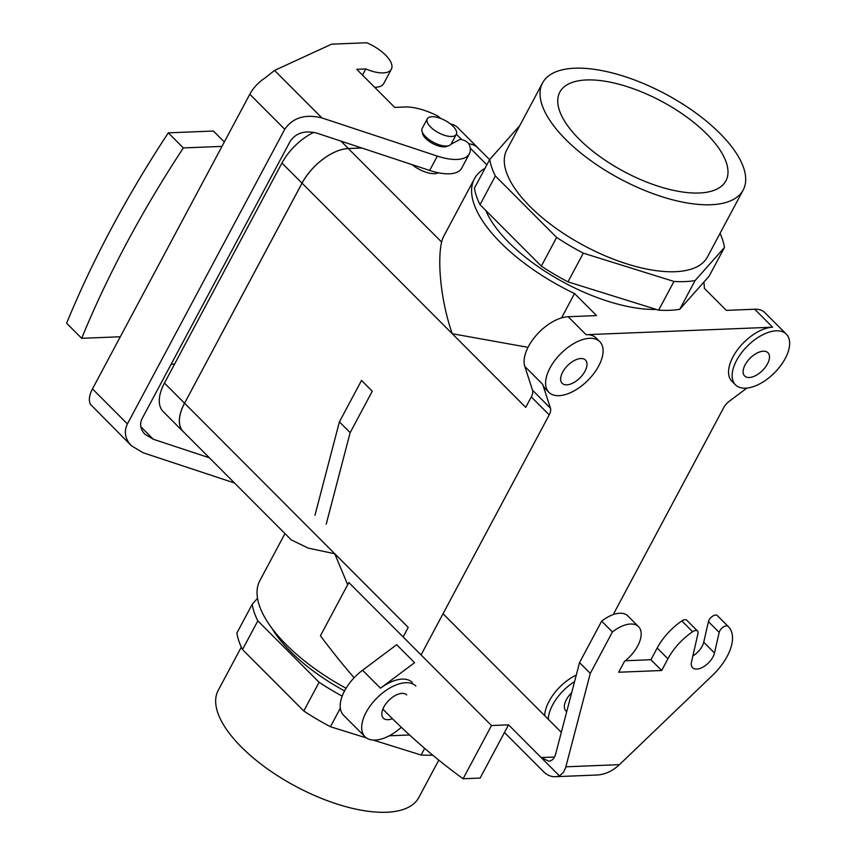 <?xml version="1.0" encoding="UTF-8"?>
<svg xmlns="http://www.w3.org/2000/svg" width="855" height="855" viewBox="0 0 855 855"><rect width="100%" height="100%" fill="white"/><g stroke="black" fill="none" stroke-linecap="round" stroke-linejoin="round"><path stroke-width="1.28" d="M234.494 482.99L143.127 452.765L131.371 445.733L90.534 404.426A25.137 13.317 -44.9 0 1 92.479 388.907L127.416 423.93C123.719 431.636 125.033 438.904 131.371 445.733M209.357 457.788L153.312 439.256L144.912 434.222C140.38 429.349 139.44 424.155 142.09 418.651L290.23 141.214C296.022 132.888 304.872 130.184 316.777 133.113L429.659 170.444A43.691 18.489 -151.9 0 0 461.7 168.157L469.363 153.804A43.691 18.489 -151.9 0 0 469.32 144.698A5.985 2.533 28.1 0 0 464.778 140.658A5.985 2.533 28.1 0 0 459.295 139.803L451.002 144.239M224.32 141.973L213.408 131.029L168.285 132.846A807.943 428.205 135.1 0 0 66.637 323.222L81.685 338.313L120.309 336.763L92.479 388.907M168.285 132.846L183.344 147.936L221.969 146.387L249.81 94.242L284.758 129.265L127.416 423.93M183.344 147.936A807.943 428.205 135.1 0 0 81.685 338.313M422.402 132.375A14.663 6.199 -151.9 0 0 432.235 143.277A14.663 6.199 -151.9 0 0 447.304 146.205L447.881 145.906M249.81 94.242A25.137 13.317 135.1 0 1 264.719 78.2L274.541 70.431L331.633 44.161L366.763 42.75A28.429 12.023 -151.9 0 1 391.355 69.234L383.692 83.587A28.429 12.023 -151.9 0 1 374.65 87.285M469.363 153.804A43.691 18.489 -151.9 0 1 437.322 156.091L321.918 117.926C305.246 113.843 292.859 117.616 284.758 129.265M440.389 118.343A5.985 2.533 28.1 0 0 436.499 115.372A43.691 18.489 -151.9 0 0 404.65 106.993L394.721 107.399L356.727 69.308L365.801 68.945A28.429 12.023 -151.9 0 0 391.355 69.234M171.15 364.23L174.591 364.091M221.969 146.387L120.309 336.763M362.509 75.112L365.801 68.945M346.072 688.254A128.667 54.442 -151.9 0 1 259.899 580.534L284.971 533.584L259.899 580.534A128.667 54.442 -151.9 0 0 346.072 688.254M347.686 584.713L334.743 553.751L308.217 548.108L291.288 539.911L308.217 548.108L334.743 553.751L184.562 403.218L302.05 183.173A41.895 22.198 -44.9 0 1 348.316 148.546L361.815 148L348.316 148.546A41.895 22.198 -44.9 0 0 302.05 183.173A41.948 22.23 -44.9 0 1 348.348 148.503L361.686 147.968L348.348 148.503L340.974 141.107L348.348 148.503A41.948 22.23 -44.9 0 0 302.007 183.173L281.936 163.049A41.948 22.23 -44.9 0 1 313.871 132.333A41.948 22.23 -44.9 0 0 281.936 163.049L164.449 383.093L281.936 163.049L302.007 183.173L184.562 403.218A41.895 22.198 -44.9 0 0 183.291 431.657A41.895 22.198 -44.9 0 1 184.562 403.218L334.743 553.751L347.686 584.713M443.798 236.119A128.667 54.442 28.1 0 0 441.608 242.05C437.418 260.091 440.197 299.047 452.231 333.717L302.05 183.173L452.231 333.717L528.016 347.344L452.231 333.717C440.197 299.047 437.418 260.091 441.608 242.05L348.316 148.546L441.608 242.05A128.667 54.442 28.1 0 1 443.798 236.119L474.45 178.716A128.667 54.442 28.1 0 0 574.549 293.532L596.544 315.58L568.158 316.724L596.544 315.58L574.549 293.532L561.532 317.9L574.549 293.532A128.667 54.442 28.1 0 1 474.45 178.716L443.798 236.119M704.317 288.317A128.667 54.442 28.1 0 0 703.836 282.15A128.667 54.442 28.1 0 1 704.317 288.317L726.323 310.376L754.709 309.232A35.91 19.034 -44.9 0 1 764.808 312.577A35.91 19.034 -44.9 0 0 754.709 309.232L772.631 327.198A35.91 19.034 -44.9 0 0 732.97 356.877A35.91 19.034 -44.9 0 1 772.631 327.198L586.081 334.69A35.91 19.034 -44.9 0 1 596.181 338.024A35.91 19.034 -44.9 0 0 586.081 334.69L772.631 327.198L754.709 309.232L726.323 310.376L704.317 288.317M485.009 168.317A128.667 54.442 28.1 0 0 474.45 178.716A128.667 54.442 28.1 0 1 485.009 168.317M392.392 718.681A16.459 8.721 -44.9 0 1 383.371 718.157A16.459 8.721 -44.9 0 1 388.865 700.352A16.459 8.721 -44.9 0 1 406.681 694.901A16.459 8.721 -44.9 0 0 388.865 700.352A16.459 8.721 -44.9 0 0 383.371 718.157A16.459 8.721 -44.9 0 0 392.392 718.681M566.758 711.531A16.459 8.721 -44.9 0 1 565.86 710.826A16.459 8.721 -44.9 0 1 571.674 692.721A16.459 8.721 -44.9 0 0 565.86 710.826A16.459 8.721 -44.9 0 0 566.758 711.531M584.97 371.241A16.459 8.721 -44.9 0 1 562.163 383.307A16.459 8.721 -44.9 0 1 567.656 365.513A16.459 8.721 -44.9 0 1 585.472 360.062A16.459 8.721 -44.9 0 1 584.97 371.241A16.459 8.721 -44.9 0 1 562.163 383.307A16.459 8.721 -44.9 0 1 567.656 365.513A16.459 8.721 -44.9 0 1 585.472 360.062A16.459 8.721 -44.9 0 1 584.97 371.241M767.459 363.909A16.459 8.721 -44.9 0 1 744.652 375.986A16.459 8.721 -44.9 0 1 750.145 358.181A16.459 8.721 -44.9 0 1 767.961 352.73A16.459 8.721 -44.9 0 1 767.459 363.909A16.459 8.721 -44.9 0 1 744.652 375.986A16.459 8.721 -44.9 0 1 750.145 358.181A16.459 8.721 -44.9 0 1 767.961 352.73A16.459 8.721 -44.9 0 1 767.459 363.909M450.467 123.954A41.948 22.23 -44.9 0 1 457.671 127.555L477.742 147.68A41.948 22.23 -44.9 0 1 478.544 148.567A41.948 22.23 -44.9 0 0 477.742 147.68A41.948 22.23 -44.9 0 0 468.861 143.843A41.948 22.23 -44.9 0 1 477.742 147.68L457.671 127.555A41.948 22.23 -44.9 0 0 450.467 123.954M163.177 411.586A41.948 22.23 -44.9 0 1 164.449 383.093A41.948 22.23 -44.9 0 0 163.177 411.586L183.248 431.7A41.948 22.23 -44.9 0 1 184.52 403.218L164.449 383.093L184.52 403.218A41.948 22.23 -44.9 0 0 183.248 431.7A41.948 22.23 -44.9 0 0 184.124 432.502A41.948 22.23 -44.9 0 1 183.248 431.7L163.177 411.586M720.038 233.362A130.163 55.073 -151.9 0 1 724.452 247.49L709.126 276.186L724.452 247.49L695.051 280.611A130.163 55.073 -151.9 0 1 673.975 281.455L658.649 310.162A130.163 55.073 28.1 0 0 679.725 309.318L695.051 280.611A130.163 55.073 -151.9 0 1 673.975 281.455L583.302 253.155A130.163 55.073 -151.9 0 1 556.637 237.412L541.322 266.119A130.163 55.073 28.1 0 0 567.977 281.861L583.302 253.155A130.163 55.073 -151.9 0 1 556.637 237.412L495.366 175.991A130.163 55.073 -151.9 0 1 489.776 159.404L474.45 188.111A130.163 55.073 28.1 0 0 480.04 204.698L495.366 175.991A130.163 55.073 -151.9 0 1 489.776 159.404L519.177 126.284A130.163 55.073 -151.9 0 1 519.434 126.241A130.163 55.073 -151.9 0 0 519.177 126.284L489.776 159.404L474.45 188.111A130.163 55.073 28.1 0 0 480.04 204.698L541.322 266.119A130.163 55.073 28.1 0 0 567.977 281.861L658.649 310.162A130.163 55.073 28.1 0 0 679.725 309.318L709.126 276.186L679.725 309.318L695.051 280.611L724.452 247.49A130.163 55.073 -151.9 0 0 720.038 233.362M342.182 696.12A130.163 55.073 -151.9 0 1 319.107 682.279L303.782 710.986A130.163 55.073 28.1 0 0 330.436 726.729L340.322 708.218L330.436 726.729L366.496 737.983L330.436 726.729A130.163 55.073 28.1 0 1 303.782 710.986L242.499 649.565A130.163 55.073 28.1 0 1 236.91 632.978A130.163 55.073 28.1 0 0 242.499 649.565L257.825 620.858A130.163 55.073 -151.9 0 1 252.236 604.271L236.91 632.978L252.236 604.271L257.526 598.318L252.236 604.271A130.163 55.073 -151.9 0 0 257.825 620.858L242.499 649.565L303.782 710.986L319.107 682.279L257.825 620.858L319.107 682.279A130.163 55.073 -151.9 0 0 342.182 696.12M409.566 734.979L389.282 735.792L409.566 734.979M344.554 690.915A116.708 49.376 -151.9 0 1 271.837 628.158A116.708 49.376 -151.9 0 0 344.554 690.915M424.668 748.371L421.12 755.029A130.163 55.073 28.1 0 0 432.705 755.136A130.163 55.073 28.1 0 1 421.12 755.029L373.24 740.088L421.12 755.029L424.668 748.371M386.599 812.25A113.715 48.104 28.1 0 0 418.8 797.544A113.715 48.104 28.1 0 1 386.599 812.25A113.715 48.104 28.1 0 1 266.097 767.908A113.715 48.104 28.1 0 1 218.185 690.423A113.715 48.104 28.1 0 0 266.097 767.908A113.715 48.104 28.1 0 0 386.599 812.25M710.975 204.74A113.715 48.104 -151.9 0 1 590.474 160.409A113.715 48.104 -151.9 0 1 542.562 82.924A113.715 48.104 -151.9 0 1 665.532 94.039A113.715 48.104 -151.9 0 1 743.177 190.034A113.715 48.104 -151.9 0 1 710.975 204.74A113.715 48.104 -151.9 0 1 590.474 160.409A113.715 48.104 -151.9 0 1 542.562 82.924A113.715 48.104 -151.9 0 1 665.532 94.039A113.715 48.104 -151.9 0 1 743.177 190.034A113.715 48.104 -151.9 0 1 710.975 204.74M675.215 271.708A113.715 48.104 28.1 0 0 707.416 257.013L743.177 190.034L707.416 257.013A113.715 48.104 28.1 0 1 675.215 271.708A113.715 48.104 28.1 0 1 530.057 206.547A113.715 48.104 28.1 0 0 675.215 271.708M506.801 149.892A113.715 48.104 28.1 0 0 530.057 206.547A113.715 48.104 28.1 0 1 506.801 149.892L542.562 82.924L506.801 149.892M656.33 309.435A116.708 49.376 -151.9 0 1 485.822 210.49A116.708 49.376 -151.9 0 0 656.33 309.435M438.348 172.774A19.451 8.229 -151.9 0 1 412.014 164.609A19.451 8.229 -151.9 0 0 438.348 172.774M451.194 143.907A16.459 6.968 -151.9 0 1 433.399 142.304A16.459 6.968 -151.9 0 1 422.167 128.41L427.276 118.845A16.459 6.968 -151.9 0 1 438.091 117.595A16.459 6.968 -151.9 0 1 452.936 126.145A16.459 6.968 -151.9 0 1 456.303 134.342A16.459 6.968 -151.9 0 1 438.508 132.739A16.459 6.968 -151.9 0 1 427.276 118.845A16.459 6.968 -151.9 0 1 438.091 117.595A16.459 6.968 -151.9 0 1 452.936 126.145A16.459 6.968 -151.9 0 1 456.303 134.342A16.459 6.968 -151.9 0 1 438.508 132.739A16.459 6.968 -151.9 0 1 427.276 118.845L422.167 128.41A16.459 6.968 -151.9 0 0 433.399 142.304A16.459 6.968 -151.9 0 0 451.194 143.907L456.303 134.342L451.194 143.907M731.88 381.266A35.91 19.034 -44.9 0 1 732.97 356.877A35.91 19.034 -44.9 0 0 731.88 381.266L735.471 384.857A35.91 19.034 -44.9 0 1 736.561 360.468A35.91 19.034 -44.9 0 1 786.311 334.134A35.91 19.034 -44.9 0 1 774.331 372.962A35.91 19.034 -44.9 0 1 735.471 384.857A35.91 19.034 -44.9 0 1 736.561 360.468A35.91 19.034 -44.9 0 1 786.311 334.134A35.91 19.034 -44.9 0 1 774.331 372.962A35.91 19.034 -44.9 0 1 735.471 384.857L731.88 381.266M545.34 388.747A35.91 19.034 -44.9 0 1 542.711 384.376L550.46 408.198L542.711 384.376A35.91 19.034 -44.9 0 0 545.34 388.747L548.921 392.338A35.91 19.034 -44.9 0 1 550.011 367.96A35.91 19.034 -44.9 0 1 599.761 341.626A35.91 19.034 -44.9 0 1 587.78 380.454A35.91 19.034 -44.9 0 1 548.921 392.338A35.91 19.034 -44.9 0 1 550.011 367.96A35.91 19.034 -44.9 0 1 599.761 341.626A35.91 19.034 -44.9 0 1 587.78 380.454A35.91 19.034 -44.9 0 1 548.921 392.338L545.34 388.747M549.22 414.867A11.97 6.348 135.1 0 0 550.46 408.198A11.97 6.348 135.1 0 1 549.22 414.867L421.055 654.909L549.22 414.867L531.297 396.912A11.97 6.348 135.1 0 0 532.537 390.243L524.799 366.41A35.91 19.034 -44.9 0 1 528.508 346.403A35.91 19.034 -44.9 0 1 568.158 316.724L586.081 334.69L568.158 316.724A35.91 19.034 -44.9 0 0 528.508 346.403A35.91 19.034 -44.9 0 0 524.799 366.41L542.711 384.376L524.799 366.41L532.537 390.243L550.46 408.198L532.537 390.243A11.97 6.348 135.1 0 1 531.297 396.912L549.22 414.867M380.486 688.2L414.579 662.689L380.486 688.2A35.91 19.034 -44.9 0 1 412.281 682.44A35.91 19.034 -44.9 0 0 380.486 688.2L362.563 670.235L396.656 644.723L414.579 662.689L396.656 644.723L362.563 670.235L380.486 688.2M544.667 715.614A35.91 19.034 -44.9 0 1 549.07 701.292A35.91 19.034 -44.9 0 1 576.291 675.055A35.91 19.034 -44.9 0 0 549.07 701.292A35.91 19.034 -44.9 0 0 544.667 715.614M723.597 407.867L613.217 614.595L723.597 407.867A11.97 6.348 135.1 0 1 729.593 401.016A11.97 6.348 135.1 0 0 723.597 407.867M746.832 388.106L729.593 401.016L746.832 388.106M468.893 143.897A41.895 22.198 -44.9 0 1 477.699 147.723L489.626 159.682L477.699 147.723A41.895 22.198 -44.9 0 0 468.893 143.897M403.132 636.954L408.22 627.41L334.743 553.751L408.22 627.41L403.132 636.954M525.718 407.365L531.297 396.912L525.718 407.365L452.231 333.717L525.718 407.365M344.608 690.819A35.91 19.034 -44.9 0 1 362.563 670.235A35.91 19.034 -44.9 0 0 344.608 690.819A35.91 19.034 -44.9 0 0 343.518 715.197A35.91 19.034 -44.9 0 1 344.608 690.819M366.111 712.375A35.91 19.034 -44.9 0 1 415.861 686.031A35.91 19.034 -44.9 0 0 366.111 712.375A35.91 19.034 -44.9 0 0 365.021 736.754A35.91 19.034 -44.9 0 1 366.111 712.375M401.316 727.295A35.91 19.034 -44.9 0 1 365.021 736.754L343.518 715.197L365.021 736.754A35.91 19.034 -44.9 0 0 401.316 727.295M552.661 704.883A35.91 19.034 -44.9 0 1 574.581 681.574A35.91 19.034 -44.9 0 0 552.661 704.883A35.91 19.034 -44.9 0 0 548.247 719.215A35.91 19.034 -44.9 0 1 552.661 704.883M706.658 133.914A94.146 39.832 -151.9 0 1 725.628 181.335A94.146 39.832 -151.9 0 1 663.395 187.79A94.146 39.832 -151.9 0 1 579.081 139.044A94.146 39.832 -151.9 0 1 559.555 92.65A94.146 39.832 -151.9 0 1 621.136 84.827A94.146 39.832 -151.9 0 1 706.658 133.914A94.146 39.832 -151.9 0 1 725.628 181.335A94.146 39.832 -151.9 0 1 663.395 187.79A94.146 39.832 -151.9 0 1 579.081 139.044A94.146 39.832 -151.9 0 1 559.555 92.65A94.146 39.832 -151.9 0 1 621.136 84.827A94.146 39.832 -151.9 0 1 706.658 133.914M314.971 515.309L339.392 421.878L361.515 380.443L372.267 391.227L350.144 432.651L326.215 524.19M728.043 626.352L717.292 615.568A43.691 23.16 -44.9 0 1 717.708 615.963L728.46 626.747A43.691 23.16 -44.9 0 0 728.043 626.352A5.985 3.174 135.1 0 0 723.159 627.11A5.985 3.174 135.1 0 0 719.183 632.422L714.481 652.996A14.663 7.77 -44.9 0 1 704.606 666.098A14.663 7.77 -44.9 0 1 692.625 667.734A14.663 7.77 -44.9 0 1 691.535 661.759L697.99 633.48A5.985 3.174 135.1 0 0 697.541 631.043A5.985 3.174 135.1 0 0 692.636 631.717L681.873 620.944A43.691 23.16 -44.9 0 0 657.174 648.015L650.922 659.729L625.358 660.755M717.292 615.568A5.985 3.174 135.1 0 0 712.397 616.327A5.985 3.174 135.1 0 0 708.432 621.638L703.729 642.223A14.663 7.77 135.1 0 1 692.86 655.956M354.109 677.78A807.943 593.765 87.7 0 1 320.433 635.757L348.851 582.544L491.507 725.532L508.543 724.848L504.45 732.5L543.524 771.67A25.137 18.468 87.7 0 0 555.258 776.693A25.137 18.468 87.7 0 0 559.427 775.87L508.543 724.848M491.507 725.532L463.089 778.755A807.943 593.765 87.7 0 1 382.88 709.126M463.089 778.755L480.125 778.071L504.45 732.5M554.532 757.006L541.151 757.551L548.675 761.174C552.052 760.907 554.361 758.556 555.622 754.131L579.54 662.593L601.664 621.168A28.429 15.069 -44.9 0 1 627.784 615.878L638.535 626.662A28.429 15.069 -44.9 0 1 624.407 661.524L618.689 672.233L661.674 670.512L667.926 658.788A43.691 23.16 -44.9 0 1 692.636 631.717M697.541 631.043L686.789 620.26A5.985 3.174 135.1 0 0 681.873 620.944M728.46 626.747A43.691 23.16 -44.9 0 1 712.76 675.097L619.48 764.648C612.597 771.05 605.137 774.502 597.121 775.015L555.258 776.693M559.427 775.87L563.349 772.482L565.615 767.737L590.303 673.377L612.415 631.941A28.429 15.069 -44.9 0 1 638.535 626.662M561.318 732.318L443.029 613.74M339.392 421.878L350.144 432.651M590.303 673.377L579.54 662.593M601.664 621.168L612.415 631.941M661.674 670.512L650.922 659.729M658.649 310.162L673.975 281.455L583.302 253.155L567.977 281.861L658.649 310.162M541.322 266.119L556.637 237.412L495.366 175.991L480.04 204.698L541.322 266.119M274.541 70.431L321.918 117.926M140.797 426.709L153.312 439.256M429.659 170.444L437.322 156.091M461.828 139.643L456.388 134.192L461.828 139.643M486.88 164.833L470.218 148.129L486.88 164.833M708.432 621.638L719.183 632.422M714.481 652.996L703.729 642.223M565.882 766.807L619.48 764.648M667.926 658.788L657.174 648.015M241.313 647.107L218.185 690.423L241.313 647.107M438.786 760.116L418.8 797.544L438.786 760.116M183.291 431.657L291.288 539.911L183.291 431.657M786.311 334.134L764.808 312.577L786.311 334.134M599.761 341.626L596.181 338.024L599.761 341.626"/></g></svg>

